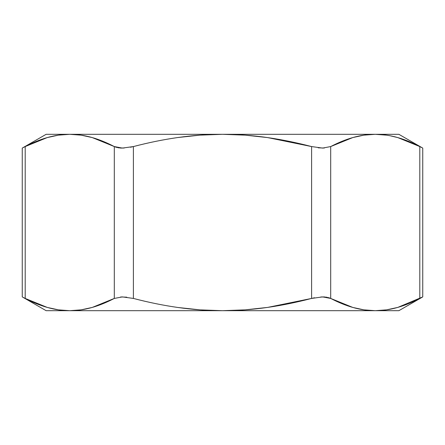 <?xml version="1.0" encoding="UTF-8"?>
<svg xmlns="http://www.w3.org/2000/svg" width="445" height="445" viewBox="0 0 445 445"><rect width="100%" height="100%" fill="white"/><g stroke="black" fill="none" stroke-linecap="round" stroke-linejoin="round"><path stroke-width="0.67" d="M386.56 309.853L375.246 310.688L398.876 310.688L422.75 296.904L397.752 307.423L386.56 309.853M389.653 135.664L397.73 137.572C404.783 139.58 412.137 142.584 419.796 146.566L410.39 142.1M84.773 309.219L92.237 307.428C84.622 309.603 77.13 310.688 69.754 310.688L81.051 309.853L69.754 310.688L46.124 310.688L69.754 310.688L58.456 309.853L47.27 307.428L25.204 298.434L25.204 146.566L47.248 137.577L58.44 135.147L69.754 134.312C77.13 134.312 84.622 135.397 92.237 137.572C99.291 139.58 106.644 142.584 114.304 146.566L114.304 298.434C106.655 302.416 99.307 305.409 92.26 307.423C84.639 309.598 77.141 310.688 69.754 310.688C62.378 310.688 54.885 309.603 47.27 307.428C40.217 305.42 32.863 302.416 25.204 298.434L25.204 146.566C32.852 142.584 40.2 139.591 47.248 137.577C54.869 135.402 62.372 134.312 69.754 134.312L222.5 134.312L200.039 135.135L222.5 134.312L398.876 134.312L422.75 148.096L398.876 134.312L375.246 134.312C382.622 134.312 390.115 135.397 397.73 137.572L419.796 146.566L419.796 298.434C412.148 302.416 404.8 305.409 397.752 307.423C390.132 309.598 382.628 310.688 375.246 310.688C367.87 310.688 360.378 309.603 352.763 307.428C345.709 305.42 338.356 302.416 330.696 298.434L330.696 146.566C338.345 142.584 345.693 139.591 352.74 137.577C360.361 135.402 367.859 134.312 375.246 134.312C367.87 134.312 360.378 135.397 352.763 137.572L363.932 135.147L375.246 134.312L222.5 134.312C237.296 134.312 252.337 135.402 267.612 137.588C281.674 139.602 296.337 142.595 311.6 146.566L311.6 298.434C296.337 302.405 281.674 305.398 267.612 307.412C252.337 309.598 237.296 310.688 222.5 310.688C207.798 310.688 192.869 309.609 177.7 307.456C163.543 305.442 148.775 302.433 133.4 298.434L133.4 146.566C148.775 142.567 163.543 139.558 177.7 137.544C192.869 135.391 207.798 134.312 222.5 134.312L245.073 135.141L267.612 137.588L311.6 146.566L311.6 298.434L267.612 307.412L245.073 309.859L222.5 310.688L375.246 310.688C382.622 310.688 390.115 309.603 397.73 307.428L397.752 307.423M245.073 309.859L222.5 310.688L69.754 310.688L375.246 310.688L363.949 309.853L352.763 307.428L330.696 298.434C338.345 302.416 345.693 305.409 352.74 307.423L340.097 302.9M413.889 301.343L422.75 296.904L422.75 148.096L419.796 146.566C412.148 142.584 404.8 139.591 397.752 137.577M92.249 307.428L81.068 309.853M222.5 134.312L69.754 134.312L81.051 135.147L92.237 137.572L114.304 146.566C106.655 142.584 99.307 139.591 92.26 137.577L104.903 142.1M69.754 134.312L46.124 134.312L69.754 134.312C62.378 134.312 54.885 135.397 47.27 137.572M25.204 146.566L22.25 148.096L22.25 296.904L25.204 298.434C32.852 302.416 40.2 305.409 47.248 307.423L47.259 307.428M314.554 297.755L311.6 298.434L322.642 296.904L330.696 298.434L330.696 146.566L352.74 137.577M318.203 147.823L324.305 148.052M419.796 298.434L419.796 146.566L422.222 147.823M363.932 135.147L375.246 134.312L386.544 135.147M352.763 137.572L360.228 135.781M83.082 135.469L81.068 135.147M58.456 135.147L57.728 135.252M130.446 147.245L133.4 146.566C148.463 142.623 163.232 139.619 177.7 137.544L200.039 135.135M222.5 310.688L200.039 309.865L177.7 307.456C163.232 305.381 148.463 302.377 133.4 298.434L133.4 146.566L122.358 148.096L114.304 146.566L118.481 147.823L124.144 148.052M330.696 298.434L326.519 297.177L320.856 296.949M397.73 307.428L390.259 309.219M386.544 309.853L375.246 310.688L398.876 310.688L422.75 296.904M361.918 309.531L363.932 309.853M56.532 309.548L57.233 309.664M25.204 298.434L22.778 297.177M114.304 146.566L114.304 298.434L92.26 307.423M126.797 297.177L120.695 296.949M114.348 146.594L116.423 147.384M120.078 148.007L121.63 148.085M330.696 146.566L322.608 148.096L311.6 146.566M114.304 298.434L122.392 296.904L133.4 298.434M330.652 298.406L328.577 297.616M324.922 296.993L323.37 296.915M46.124 134.312L22.25 148.096M46.124 310.688L23.146 297.421"/></g></svg>
